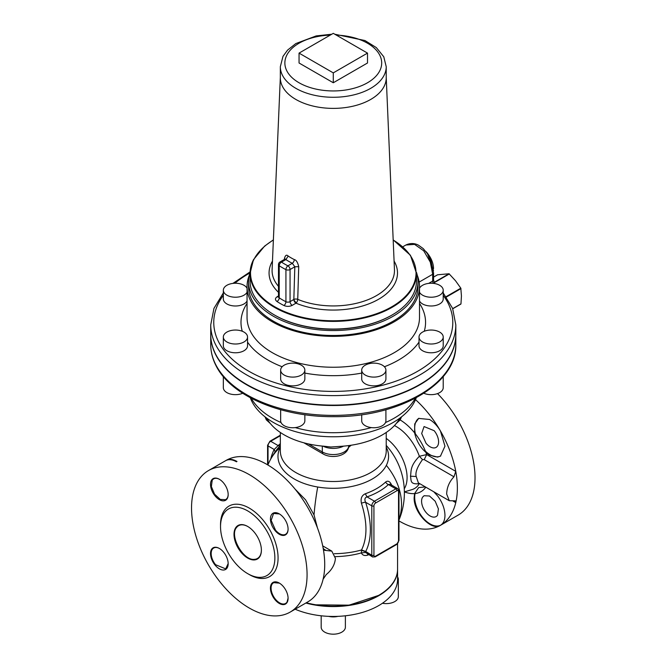 <?xml version="1.0" encoding="UTF-8"?>
<svg xmlns="http://www.w3.org/2000/svg" width="667" height="667" viewBox="0 0 667 667"><rect width="100%" height="100%" fill="white"/><g stroke="black" fill="none" stroke-linecap="round" stroke-linejoin="round"><path stroke-width="1" d="M397.574 569.259A64.299 37.119 180 0 1 397.574 569.451L397.574 579.331A64.299 37.119 180 0 1 397.565 579.915A64.299 37.119 180 0 1 397.407 582.008A64.299 37.119 180 0 1 389.703 597.123A64.299 37.119 180 0 1 337.919 616.358A64.299 37.119 180 0 1 331.999 616.441A64.299 37.119 180 0 1 328.639 616.358A64.299 37.119 180 0 1 295.139 609.213M397.574 569.451A64.299 37.119 180 0 1 397.565 570.035A64.299 37.119 180 0 1 389.703 587.243A64.299 37.119 180 0 1 331.999 606.561A64.299 37.119 180 0 1 305.861 603.026M306.203 602.826L315.308 604.819L349.074 605.161L378.581 595.423M306.295 602.776A64.299 37.119 0 0 0 315.174 604.694A64.299 37.119 0 0 0 378.748 595.323A64.299 37.119 0 0 0 397.565 569.668A64.299 37.119 0 0 0 397.574 569.076L397.574 543.738M367.659 554.135L367.5 555.169C364.549 556.02 362.498 555.269 361.339 552.918A64.299 37.119 180 0 1 335.293 556.628M334.3 553.693A65.183 37.627 0 0 0 361.539 549.975L365.716 551.467L371.794 555.244A3.785 2.184 120 0 0 372.578 556.97L365.524 552.443L361.339 552.918L361.539 549.975C367.45 537.819 367.417 522.244 361.439 503.26C360.422 498.582 361.714 495.414 365.316 493.763A61.372 35.434 0 0 0 385.626 482.033C388.019 480.232 390.12 481.441 391.913 485.659M295.006 489.044L305.569 499.833L314.024 514.907L317.45 527.922M361.414 550.292L365.616 551.676L365.524 552.443M275.129 451.951L274.204 449.491L278.147 445.589A3.785 2.635 -133.3 0 0 280.115 445.648M361.439 503.26A3.785 1.051 161.8 0 1 365.608 502.268C364.315 499.458 364.791 497.674 367.017 496.898L365.316 493.763M365.716 551.467A71.369 41.204 -120 0 0 365.608 502.268L371.794 505.836L371.794 555.244A1.509 0.875 0 0 0 373.929 555.244A2.268 1.309 120 0 0 375.538 556.17L396.932 543.813A1.509 0.875 60 0 1 396.615 544.505L398.974 540.42A1.509 0.875 180 0 1 398.532 541.037L398.532 491.629A1.509 0.875 180 0 0 398.974 491.012L397.749 488.661L390.145 484.267L388.411 484.55A3.785 2.635 46.7 0 1 385.626 482.033M425.821 487.177A42.813 24.712 60 0 1 404.427 491.862M419.493 483.525L419.36 483.675C409.521 484.701 411.481 480.365 410.472 476.196C411.481 471.302 409.53 466.416 419.36 456.278L426.68 454.577A42.813 24.712 60 0 0 400.167 419.952M308.421 443.922L322.311 451.943A4.536 2.618 -60 0 0 323.253 454.019L303.885 442.813M349.366 446.69L351.276 445.206M404.377 491.879L411.864 489.661A36.868 21.286 60 0 0 419.018 484.209A36.868 21.286 60 0 0 419.36 483.675L419.626 483.6M453.093 501.075L455.761 502.618A81.691 47.165 60 0 0 455.761 471.369L453.96 476.78C449.25 481.807 446.823 487.577 446.673 494.097L449.308 500.734L418.367 482.875L416.216 476.513C415.091 472.728 417.183 467.083 422.494 459.596L419.36 456.278A36.868 21.286 60 0 0 394.447 425.554M453.96 476.78L424.212 459.613L426.68 454.577L455.761 471.369M424.212 459.613L422.494 459.596M266.725 418.126A69.593 40.178 0 0 0 313.69 444.947A69.593 40.178 0 0 0 323.945 446.215L330.857 447.007L342.613 446.215A69.593 40.178 0 0 0 399.833 418.126M416.258 397.749A84.717 48.916 180 0 1 336.752 436.735A84.717 48.916 180 0 1 251.984 401.634A84.717 48.916 180 0 1 250.308 397.749M415.333 398.232A86.235 49.783 180 0 1 385.509 422.545M371.336 427.597A86.235 49.783 180 0 1 295.223 427.597M281.049 422.545A86.235 49.783 180 0 1 251.226 398.232M423.862 393.263A12.106 6.987 0 0 0 436.535 393.922A12.106 6.987 0 0 0 443.221 387.669L443.221 376.58M361.706 414.707L361.706 420.76A12.106 6.987 0 0 0 369.176 427.213A12.106 6.987 0 0 0 382.366 425.704A12.106 6.987 0 0 0 385.91 420.76L385.91 409.73M280.649 409.73L280.649 420.76A12.106 6.987 0 0 0 292.755 427.747A12.106 6.987 0 0 0 304.852 420.76L304.852 414.707M223.337 376.58L223.337 387.669A12.106 6.987 0 0 0 226.88 392.613A12.106 6.987 0 0 0 242.696 393.263M455.819 334.567A122.545 70.752 180 0 1 455.819 334.751A122.545 70.752 180 0 1 350.709 404.777A122.545 70.752 180 0 1 215.691 354.669A122.545 70.752 180 0 1 210.739 334.751A122.545 70.752 180 0 1 210.739 334.567M419.768 384.5A122.086 70.485 180 0 1 419.61 384.592A122.086 70.485 180 0 1 298.908 402.384A122.086 70.485 180 0 1 246.948 384.592A122.086 70.485 180 0 1 246.79 384.5M223.337 292.921L213.957 308.379L210.739 324.871L210.739 334.384A122.545 70.752 -0 0 0 246.632 384.409A122.545 70.752 -0 0 0 298.783 402.268A122.545 70.752 -0 0 0 419.935 384.409A122.545 70.752 -0 0 0 455.819 334.384L455.819 324.871L452.601 308.379L443.221 292.921M405.87 245.022L414.599 244.38L423.72 250.817L430.307 262.139L432.683 274.27L433.567 273.036L430.857 260.088L427.78 254.135L423.253 248.624L418.576 245.264C417.259 244.506 412.306 241.938 405.87 245.022L402.768 246.807M433.108 283.342L432.683 281.065A3.027 1.751 0 0 0 433.567 279.832L433.567 273.036M419.51 300.984A12.106 6.987 0 0 0 422.561 303.944A12.106 6.987 0 0 0 435.751 305.453A12.106 6.987 0 0 0 443.221 298.999L443.221 290.228A12.106 6.987 0 0 0 439.678 285.293A12.106 6.987 0 0 0 419.51 288.252M419.018 337.027L419.018 345.798A12.106 6.987 0 0 0 431.115 352.785A12.106 6.987 0 0 0 443.221 345.798L443.221 337.027A12.106 6.987 0 0 0 431.115 330.04A12.106 6.987 0 0 0 419.018 337.027A12.106 6.987 0 0 0 431.115 344.014A12.106 6.987 0 0 0 443.221 337.027M361.706 370.118L361.706 378.881A12.106 6.987 0 0 0 369.176 385.343A12.106 6.987 0 0 0 382.366 383.825A12.106 6.987 0 0 0 385.91 378.881L385.91 370.118A12.106 6.987 0 0 0 378.439 363.657A12.106 6.987 0 0 0 365.249 365.174A12.106 6.987 0 0 0 361.706 370.118A12.106 6.987 0 0 0 369.176 376.572A12.106 6.987 0 0 0 382.366 375.054A12.106 6.987 0 0 0 385.91 370.118M280.649 370.118L280.649 378.881A12.106 6.987 0 0 0 292.755 385.876A12.106 6.987 0 0 0 304.852 378.881L304.852 370.118A12.106 6.987 0 0 0 292.755 363.131A12.106 6.987 0 0 0 280.649 370.118A12.106 6.987 0 0 0 292.755 377.105A12.106 6.987 0 0 0 304.852 370.118M223.337 337.027L223.337 345.798A12.106 6.987 0 0 0 226.88 350.734A12.106 6.987 0 0 0 240.07 352.251A12.106 6.987 0 0 0 247.54 345.798L247.54 337.027A12.106 6.987 0 0 0 243.997 332.083A12.106 6.987 0 0 0 230.807 330.574A12.106 6.987 0 0 0 223.337 337.027A12.106 6.987 0 0 0 226.88 341.963A12.106 6.987 0 0 0 240.07 343.48A12.106 6.987 0 0 0 247.54 337.027M247.048 288.252A12.106 6.987 0 0 0 233.708 283.317A12.106 6.987 0 0 0 223.337 290.228L223.337 298.999A12.106 6.987 0 0 0 233.708 305.92A12.106 6.987 0 0 0 247.048 300.984M419.51 292.213A12.106 6.987 0 0 0 422.561 295.173A12.106 6.987 0 0 0 435.751 296.69A12.106 6.987 0 0 0 443.221 290.228M223.337 290.228A12.106 6.987 0 0 0 233.708 297.148A12.106 6.987 0 0 0 247.048 292.213M249.258 275.379A86.235 49.783 0 0 0 247.048 286.577A86.235 49.783 0 0 0 309.004 334.35A86.235 49.783 0 0 0 419.51 286.577A86.235 49.783 0 0 0 417.309 275.379M250.092 272.378A84.717 48.916 0 0 0 248.558 281.632L248.558 286.577A84.717 48.916 0 0 0 309.43 333.508A84.717 48.916 0 0 0 418.001 286.577L418.001 281.632A84.717 48.916 0 0 0 416.466 272.378M248.558 281.632A84.717 48.916 0 0 0 309.43 328.573A84.717 48.916 0 0 0 418.001 281.632M273.378 239.862L264.591 246.115L253.468 259.705L250.075 273.362L250.075 281.015A83.208 48.041 -0 0 0 274.445 314.982L274.979 315.291A82.45 47.599 0 0 0 391.579 315.291L392.121 314.982A83.208 48.041 -0 0 0 413.123 294.539A83.208 48.041 -0 0 0 416.483 281.015L416.483 273.362A83.208 48.041 0 0 1 413.123 286.885A83.208 48.041 0 0 1 321.444 320.91A83.208 48.041 0 0 1 250.075 273.362A83.208 48.041 0 0 1 253.435 259.83M274.445 314.982A83.208 48.041 -0 0 0 392.121 314.982M460.814 304.094L452.751 308.746M437.527 274.812L433.567 277.097L437.602 274.787L449.049 273.762L455.553 280.799L460.814 288.186L461.439 295.965L460.972 303.86L452.701 308.638M386.226 77.822A52.951 30.574 180 0 1 384.092 86.427A52.951 30.574 180 0 1 333.283 108.388A52.951 30.574 180 0 1 282.475 86.427A52.951 30.574 180 0 1 280.332 77.822L280.332 66.7A52.951 30.574 180 0 0 282.475 75.304A52.951 30.574 180 0 0 340.812 96.965A52.951 30.574 180 0 0 386.226 66.7L386.226 77.822M294.297 259.58A3.027 1.617 -63.5 0 1 292.313 263.29L294.822 266.775L298.716 266.675C297.724 262.356 296.248 259.988 294.297 259.58A59.613 34.417 180 0 1 288.186 256.053C286.568 254.402 285.326 255.203 284.459 258.446L284.942 259.063M288.186 256.053L285.901 259.58L284.667 259.271L285.101 258.846L285.009 259.455M367.509 53.11L367.509 62.998L333.283 82.758L333.283 72.878L299.049 53.11L333.283 33.35L367.509 53.11L333.283 72.878M299.049 53.11L299.049 62.998L333.283 82.758M337.919 616.358A12.106 6.987 180 0 1 328.639 616.358M345.381 615.791L345.381 627.197A12.106 6.987 180 0 1 337.911 633.65A12.106 6.987 180 0 1 324.721 632.133A12.106 6.987 180 0 1 321.177 627.197L321.177 615.791M397.574 576.897A12.106 6.987 180 0 1 398.332 579.331A12.106 6.987 180 0 1 397.407 582.008M398.332 579.331L398.332 596.623A12.106 6.987 180 0 1 394.789 601.567A12.106 6.987 180 0 1 382.433 603.26M323.111 547.957A81.691 47.165 60 0 1 323.111 579.206L326.246 574.554C331.816 570.027 334.876 564.615 335.418 558.329L331.791 551.117L324.554 550.317L323.111 547.957M449.308 500.734L455.319 500.825L455.761 502.618M198.608 480.098A81.691 47.165 60 0 1 208.454 470.594A81.691 47.165 60 0 1 283.925 507.937A81.691 47.165 60 0 1 300 602.593A81.691 47.165 60 0 1 290.153 612.098A81.691 47.165 60 0 1 214.682 574.754A81.691 47.165 60 0 1 198.608 480.098M283.492 517.55A12.481 7.204 60 0 1 288.086 529.148A12.481 7.204 60 0 1 276.73 532.358A12.481 7.204 60 0 1 275.029 530.548A12.481 7.204 60 0 1 270.71 516.591A12.481 7.204 60 0 1 279.256 513.857A12.481 7.204 60 0 1 283.492 517.55M211.606 480.107A12.481 7.204 60 0 1 219.351 479.273A12.481 7.204 60 0 1 228.172 494.555A12.481 7.204 60 0 1 227.806 497.265A12.481 7.204 60 0 1 227.097 498.824A12.481 7.204 60 0 1 215.116 495.965A12.481 7.204 60 0 1 211.606 480.107M215.116 565.141A12.481 7.204 60 0 1 210.797 551.184A12.481 7.204 60 0 1 219.351 548.449A12.481 7.204 60 0 1 221.878 550.333A12.481 7.204 60 0 1 223.578 552.143A12.481 7.204 60 0 1 228.172 563.732A12.481 7.204 60 0 1 215.116 565.141M287.002 602.584A12.481 7.204 60 0 1 275.863 600.675A12.481 7.204 60 0 1 270.802 585.426A12.481 7.204 60 0 1 271.511 583.875A12.481 7.204 60 0 1 279.256 583.041A12.481 7.204 60 0 1 288.086 598.324A12.481 7.204 60 0 1 287.002 602.584M307.27 602.209L307.804 601.901A81.691 47.165 60 0 0 317.65 592.404A81.691 47.165 60 0 0 322.219 582.474A81.691 47.165 60 0 0 322.219 543.647A81.691 47.165 60 0 0 307.804 507.57A81.691 47.165 60 0 0 226.105 460.405L226.105 460.405A21.786 12.581 60 0 1 237.002 461.481M223.854 513.465A38.428 22.186 60 0 1 228.489 508.996A38.428 22.186 60 0 1 263.982 526.563A38.428 22.186 60 0 1 271.544 571.085A38.428 22.186 60 0 1 266.917 575.554A38.428 22.186 60 0 1 231.799 558.537A38.428 22.186 60 0 1 223.412 514.19A38.428 22.186 60 0 1 223.854 513.465M241.137 524.604A19.368 11.181 60 0 1 247.699 526.463A19.368 11.181 60 0 1 261.389 550.175A19.368 11.181 60 0 1 254.26 559.938A19.368 11.181 60 0 1 237.769 547.424A19.368 11.181 60 0 1 236.043 527.247A19.368 11.181 60 0 1 241.137 524.604M247.857 526.555A18.909 10.922 -120 0 0 241.612 524.837A18.909 10.922 -120 0 0 238.569 525.713A18.909 10.922 -120 0 0 236.635 527.414C229.048 535.559 243.205 560.947 254.435 559.338A18.909 10.922 -120 0 0 257.479 558.462A18.909 10.922 -120 0 0 261.389 549.992M225.571 460.714A21.786 12.581 60 0 1 236.468 461.797M288.086 598.132L287.043 602.059A12.031 6.945 60 0 1 285.593 603.46A12.031 6.945 60 0 1 275.221 598.958A12.031 6.945 60 0 1 271.436 585.526A12.031 6.945 60 0 1 272.119 584.025L273.57 582.625L279.423 583.133M288.086 528.956A12.031 6.945 60 0 1 285.593 534.284A12.031 6.945 60 0 1 277.147 531.866A12.031 6.945 60 0 1 275.504 530.132L271.161 520.402L273.57 513.448L279.423 513.957M228.172 563.548L225.688 568.868L215.591 564.716A12.031 6.945 60 0 1 213.657 548.041A12.031 6.945 60 0 1 219.51 548.541M228.172 494.372A12.031 6.945 60 0 1 227.822 496.798A12.031 6.945 60 0 1 227.13 498.291L225.688 499.691L220.277 499.425L214.574 494.197L211.364 486.568L212.206 480.257A12.031 6.945 60 0 1 213.657 478.864A12.031 6.945 60 0 1 219.51 479.365M437.51 393.605A81.691 47.165 60 0 1 467.951 505.628A81.691 47.165 60 0 1 458.104 515.132L440.453 525.321A81.691 47.165 60 0 1 398.974 520.91M422.628 497.132L424.079 495.731L429.49 495.998L435.192 501.225L438.402 508.854L437.56 515.166A12.031 6.945 60 0 1 436.11 516.558A12.031 6.945 60 0 1 424.996 511.064A12.031 6.945 60 0 1 422.628 497.132M426.013 443.23L421.677 433.5L424.079 426.555L434.175 430.707A12.031 6.945 60 0 1 436.11 447.382A12.031 6.945 60 0 1 426.013 443.23M415.516 399.633A81.691 47.165 60 0 1 440.453 430.99A81.691 47.165 60 0 1 454.869 467.067A81.691 47.165 60 0 1 454.869 505.894A81.691 47.165 60 0 1 450.3 515.816A81.691 47.165 60 0 1 440.453 525.321C443.397 523.52 444.897 520.193 444.964 515.349C444.789 508.713 442.329 502.234 437.594 495.914L433.742 491.746M440.453 430.99L440.453 430.99C437.419 425.838 433.783 422.003 429.556 419.485L418.668 418.409L414.724 423.92L414.599 432.858C416.892 442.663 421.877 450.067 429.556 455.061L437.594 457.095L440.453 456.145L444.964 446.173L440.453 430.99M425.379 486.918L418.668 487.585L414.599 493.597L414.157 497.557C413.44 512.381 431.624 531.574 440.453 525.321L440.987 525.012M415.066 493.547A21.786 12.581 -120 0 0 414.691 497.248A21.786 12.581 -120 0 0 424.029 518.993A21.786 12.581 -120 0 0 440.712 525.162M425.421 451.217A21.786 12.581 -120 0 0 430.09 454.752A21.786 12.581 -120 0 0 440.712 455.986M418.934 418.259A21.786 12.581 -120 0 0 415.416 433.892M368.684 554.727A64.299 37.119 180 0 1 367.5 555.169L367.5 555.169M280.332 445.406A71.102 71.102 0 0 0 269.893 460.647A71.102 55.711 26.9 0 1 280.215 447.382A55.303 31.933 0 0 0 317.709 487.01A55.303 31.933 0 0 0 386.343 465.358A55.303 31.933 0 0 0 386.226 447.157M314.024 514.907A71.102 16.341 -80.4 0 1 317.709 487.01M398.974 519.66A71.102 55.711 -153.1 0 0 386.343 465.358M280.332 432.466L280.332 450.934A52.951 30.574 0 0 0 318.376 480.273A52.951 30.574 0 0 0 386.226 451.417A52.951 30.574 0 0 0 386.226 450.934L386.226 432.466M280.332 435.217L269.943 441.221A1.509 0.875 60 0 1 270.702 441.296L278.147 445.589A64.632 37.319 180 0 1 280.332 443.672M280.332 435.734L270.702 441.296A3.785 2.184 120 0 0 268.026 445.923L274.204 449.491A71.369 41.204 -120 0 0 270.76 458.996M269.943 441.221L267.584 445.306A1.509 0.875 180 0 0 268.026 445.923L268.026 464.624M375.538 556.17A1.509 0.875 60 0 1 375.221 556.862L396.615 544.505M397.749 488.661A3.785 2.184 120 0 0 395.865 488.844L388.411 484.55A64.632 37.319 180 0 1 367.017 496.898L374.462 501.2A3.785 2.184 120 0 0 371.794 505.836A1.509 0.875 180 0 0 373.929 505.836L373.929 555.244M386.226 438.394A33.392 19.276 60 0 1 404.269 488.803M396.932 543.813A2.268 1.309 120 0 0 398.532 541.037M398.532 491.629A2.268 1.309 120 0 0 396.932 490.704L375.538 503.051A2.268 1.309 120 0 0 373.929 505.836M396.932 490.704A1.509 0.875 60 0 0 395.865 488.844L374.462 501.2A1.509 0.875 -120 0 1 375.538 503.051M416.216 476.513L410.472 476.196M270.235 423.412A4.536 2.618 -60 0 1 269.568 422.561M349.333 445.489A7.562 4.369 0 0 0 348.649 446.807L348.649 445.581M322.311 446.073L322.311 451.943A15.508 8.954 0 0 0 338.244 454.094A15.508 8.954 0 0 0 348.649 446.807A4.536 3.669 13.1 0 1 348.574 447.49C346.456 456.461 331.516 458.879 323.253 454.019M265.183 416.967A15.508 8.954 0 0 0 268.192 420.619M398.366 420.619A15.508 8.954 0 0 0 401.376 416.967M322.978 446.131A15.508 8.954 0 0 0 343.58 446.131M215.691 364.549A122.545 70.752 180 0 1 210.739 344.631C210.755 351.751 212.473 358.688 215.9 365.433C230.599 395.773 280.999 417.183 333.75 416.658C398.499 417.367 457.103 384.109 455.819 344.631A122.545 70.752 180 0 1 350.709 414.666A122.545 70.752 180 0 1 215.691 364.549M210.739 324.871A122.545 70.752 0 0 0 298.783 392.755A122.545 70.752 0 0 0 455.819 324.871M249.9 272.961A119.518 69.001 0 0 0 234.859 283.25M223.337 295.339A119.518 69.001 0 0 0 299.633 388.611A119.518 69.001 0 0 0 422.611 368.242A119.518 69.001 0 0 0 443.221 295.339M428.664 283.392L432.683 281.065L432.683 274.27L419.159 282.083M304.852 373.086A92.288 53.277 0 0 0 307.295 373.52A92.288 53.277 0 0 0 361.706 373.086M384.417 366.75A92.288 53.277 0 0 0 419.018 342.113M424.279 331.257A92.288 53.277 0 0 0 419.51 303.418M247.048 303.418A92.288 53.277 0 0 0 242.279 331.257M247.54 342.113A92.288 53.277 0 0 0 282.149 366.75M247.048 286.577L247.048 317.459A86.235 49.783 0 0 0 309.004 365.233A86.235 49.783 0 0 0 419.51 317.459L419.51 286.577M426.847 252.751A16.642 9.605 60 0 1 427.389 253.393L433.442 270.36M427.555 253.443A16.191 9.346 60 0 1 433.517 268.668M426.363 252.101A16.191 9.346 60 0 1 427.48 253.343M273.37 240.028A82.75 47.774 0 0 0 264.882 246.09A82.75 47.774 0 0 0 253.877 259.538A82.75 47.774 0 0 0 309.98 318.834A82.75 47.774 0 0 0 412.69 286.443A82.75 47.774 0 0 0 393.188 240.028M298.716 266.675L297.74 299.366A3.027 1.434 -67.6 0 1 296.415 302.743A3.027 1.434 -67.6 0 1 295.981 303.168A64.215 37.077 0 0 0 394.897 283.425A64.215 37.077 0 0 0 394.089 261.064M296.415 302.743A3.027 1.267 49 0 1 293.839 299.466A3.027 1.751 -120 0 0 295.981 303.168L292.204 305.353C289.52 306.653 286.76 306.703 283.934 305.511A74.887 43.238 0 0 1 276.947 301.476C274.879 299.85 274.971 298.257 277.222 296.707L278.481 295.981M272.478 261.064A64.215 37.077 0 0 0 271.661 262.548A64.215 37.077 0 0 0 278.481 292.313M293.839 299.466L290.062 301.642L290.062 269.526A3.027 1.751 180 0 1 285.926 269.61A3.027 1.626 -63.2 0 1 287.919 265.825A3.027 1.751 60 0 1 288.478 266.233A3.027 1.751 60 0 1 290.062 269.526L294.822 266.775L293.839 299.466A3.027 1.684 1.7 0 1 297.74 299.366A61.197 35.334 0 0 0 391.996 280.549A61.197 35.334 0 0 0 394.455 269.735L386.226 77.439M278.739 296.857L278.372 297.132L278.481 296.707A3.027 1.751 0 0 0 279.223 297.857A71.861 41.487 0 0 0 285.926 301.726A3.027 1.751 0 0 0 290.062 301.642A3.027 1.751 -120 0 0 292.204 305.353M276.947 301.476A3.027 1.859 -56.6 0 0 279.223 297.857L279.223 265.741A71.861 41.487 0 0 0 285.926 269.61L285.926 301.726A3.027 1.626 -63.2 0 1 283.934 305.511M278.439 296.973A3.027 1.751 60 0 1 277.222 296.707M280.332 77.439L272.103 269.735A61.197 35.334 0 0 0 278.481 286.326M460.972 288.603L446.39 297.023M460.814 288.186L446.131 296.665M449.366 273.945L434.234 282.683M434.117 282.383L449.049 273.762M284.459 258.446L284.425 259.405M279.223 265.741A3.027 1.859 -56.6 0 1 281.499 262.114A3.027 1.751 60 0 0 279.99 261.973A3.027 3.027 0 0 0 278.564 263.849A3.027 2.168 14.1 0 0 279.223 265.741A3.027 1.751 180 0 1 278.481 264.591A3.027 1.751 180 0 1 278.523 264.29M285.901 259.58A62.631 36.16 0 0 0 292.313 263.29L287.919 265.825A68.834 39.745 0 0 1 281.499 262.114L285.901 259.58M336.31 35.101A48.408 27.947 180 0 1 379.731 55.128A48.408 27.947 180 0 1 346.907 89.812A48.408 27.947 180 0 1 286.827 70.869A48.408 27.947 180 0 1 330.248 35.101M323.378 548.858L326.246 550.517M220.535 525.679A40.695 23.495 60 0 1 223.578 511.606A40.695 23.495 60 0 1 224.054 510.839A40.695 23.495 60 0 1 263.098 520.152A40.695 23.495 60 0 1 274.554 571.852A40.695 23.495 60 0 1 248.491 574.087M269.893 460.647A71.102 71.102 0 0 0 267.867 464.991M398.974 520.06A71.102 71.102 0 0 0 386.226 445.406M372.578 556.97L375.221 556.862M267.584 445.306L267.584 464.816M398.974 491.012L398.974 540.42M348.566 447.507L349.441 446.64M270.243 423.412L266.35 419.885L265.016 416.842M396.323 423.412L400.175 419.943L401.542 416.842M210.739 334.751L210.739 344.631M455.819 334.751L455.819 344.631M250.117 271.861L232.925 283.392M434.634 283.542L433.567 279.832M425.863 251.459L427.589 253.335L433.483 270.852M393.18 239.862L410.422 255.261L416.483 273.362M452.751 308.763L460.872 304.077M278.564 263.849A3.027 3.027 0 0 0 278.481 264.591L278.481 296.707M279.99 261.973L284.667 259.271M386.226 66.7L383.775 56.778L376.338 47.599L364.957 40.537L334.801 34.225M331.766 34.225L316.175 35.918L295.823 43.572L287.569 50.108L282.991 56.37L280.332 66.7M322.703 545.873L331.791 551.117M290.153 612.098L307.804 601.901M208.454 470.594L226.105 460.405"/></g></svg>
